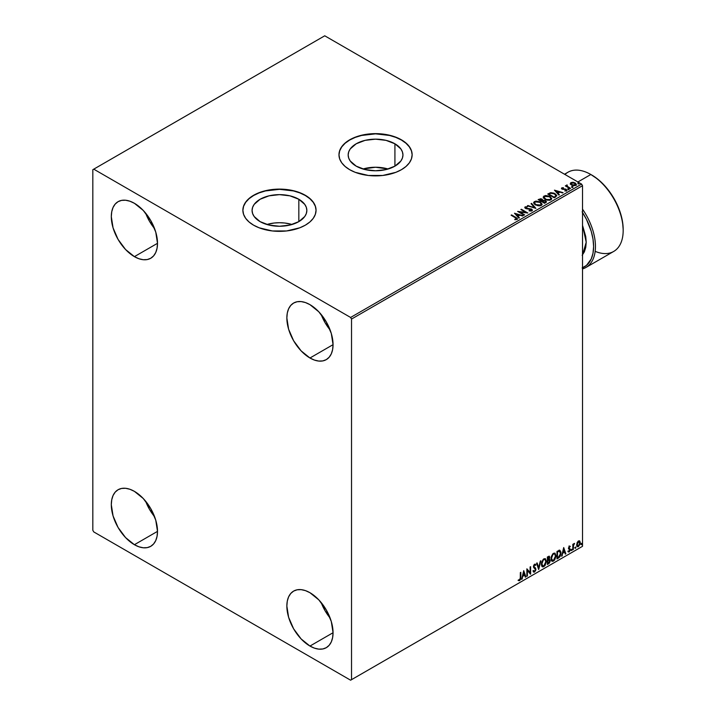 <?xml version="1.0" encoding="UTF-8"?>
<svg xmlns="http://www.w3.org/2000/svg" width="716" height="716" viewBox="0 0 716 716"><rect width="100%" height="100%" fill="white"/><g stroke="black" fill="none" stroke-linecap="round" stroke-linejoin="round"><path stroke-width="1.07" d="M388.153 169.012A27.387 15.815 0 0 0 362.958 169.012L375.551 167.24L388.153 169.012M394.919 143.791L394.919 166.148L386.04 169.576L375.551 170.784L365.07 169.576L356.192 166.148A27.387 15.815 180 0 1 348.164 154.969A27.387 15.815 180 0 1 365.07 140.363A27.387 15.815 180 0 1 394.919 143.791L400.862 148.919L402.419 151.881L402.947 154.969L402.419 158.057L400.862 161.019L394.919 166.148L394.919 143.791A27.387 15.815 180 0 1 402.947 154.969A27.387 15.815 180 0 1 386.04 169.576A27.387 15.815 180 0 1 356.192 166.148L350.249 161.019L348.692 158.057L348.164 154.969L348.692 151.881L350.249 148.919L356.192 143.791L365.07 140.363L375.551 139.155L386.04 140.363L394.919 143.791M292.065 224.493A27.387 15.815 0 0 0 266.871 224.493M298.832 199.263L298.832 221.629L289.944 225.057L279.464 226.256L268.983 225.057L260.096 221.629A27.387 15.815 180 0 1 252.077 210.45A27.387 15.815 180 0 1 268.983 195.844A27.387 15.815 180 0 1 298.832 199.263L304.765 204.4L306.323 207.363L306.851 210.45L306.323 213.529L304.765 216.501L298.832 221.629L298.832 199.263A27.387 15.815 180 0 1 306.851 210.45A27.387 15.815 180 0 1 289.944 225.057A27.387 15.815 180 0 1 260.096 221.629L254.162 216.501L252.605 213.529L252.077 210.45L252.605 207.363L254.162 204.4L260.096 199.263L268.983 195.844L279.464 194.636L289.944 195.844L298.832 199.263M316.051 210.343A36.588 21.122 0 0 0 305.338 195.513L305.338 195.298A36.588 21.122 180 0 1 316.051 210.236A36.588 21.122 180 0 1 293.462 229.746A36.588 21.122 180 0 1 253.589 225.173L259.138 227.795L272.331 230.955L286.606 230.955L299.789 227.795L305.338 225.173L309.885 221.969L313.268 218.317L315.344 214.352L316.051 210.236L315.344 206.11L313.268 202.154L309.885 198.502L305.338 195.298L299.789 192.676L293.462 190.716L279.464 189.114L265.466 190.716L259.138 192.676L253.589 195.298L249.043 198.502L245.66 202.154L243.583 206.11L242.876 210.236L243.583 214.352L245.66 218.317L249.043 221.969L253.589 225.173A36.588 21.122 180 0 1 242.876 210.236A36.588 21.122 180 0 1 265.466 190.716A36.588 21.122 180 0 1 305.338 195.298L305.338 195.513A36.588 21.122 0 0 0 265.546 190.912A36.588 21.122 0 0 0 242.876 210.343M412.139 154.862A36.588 21.122 0 0 0 401.425 140.032L401.425 139.817A36.588 21.122 180 0 1 412.139 154.754A36.588 21.122 180 0 1 389.558 174.274A36.588 21.122 180 0 1 349.685 169.692L355.226 172.323L368.418 175.474L382.693 175.474L395.885 172.323L401.425 169.692L405.972 166.488L409.355 162.836L411.44 158.88L412.139 154.754L411.44 150.637L409.355 146.673L405.972 143.021L401.425 139.817L395.885 137.195L389.558 135.243L375.551 133.632L361.553 135.243L355.226 137.195L349.685 139.817L345.139 143.021L341.756 146.673L339.67 150.637L338.972 154.754L339.67 158.88L341.756 162.836L345.139 166.488L349.685 169.692A36.588 21.122 180 0 1 338.972 154.754A36.588 21.122 180 0 1 361.553 135.243A36.588 21.122 180 0 1 401.425 139.817L401.425 140.032A36.588 21.122 0 0 0 361.643 135.431A36.588 21.122 0 0 0 338.972 154.862M321.18 602.559A32.668 18.858 -120 0 0 330.139 618.078L325.037 610.676L321.18 602.559M309.956 646.056A32.668 18.858 60 0 1 288.611 617.273A32.668 18.858 60 0 1 293.623 591.094A32.668 18.858 60 0 1 309.956 592.714L318.79 599.847L326.29 609.96L331.293 621.497L333.056 632.72L309.956 646.056L301.114 638.923L293.623 628.818L288.611 617.273L286.856 606.049L287.295 601.1L288.611 596.858L290.75 593.483L293.623 591.094L297.122 589.805L301.114 589.644L305.446 590.628L309.956 592.714A32.668 18.858 60 0 1 331.293 621.497A32.668 18.858 60 0 1 326.29 647.676L322.791 648.973L318.79 649.135L314.458 648.15L309.956 646.056L333.056 632.72L332.609 637.67L331.293 641.912L329.163 645.295L326.29 647.676A32.668 18.858 60 0 1 309.956 646.056M145.634 213.144A32.668 18.858 -120 0 0 154.593 228.664L149.483 221.262L145.634 213.144M134.402 256.641A32.668 18.858 60 0 1 113.065 227.858A32.668 18.858 60 0 1 118.068 201.679A32.668 18.858 60 0 1 134.402 203.299L143.245 210.432L150.736 220.546L155.748 232.082L157.502 243.306L134.402 256.641L125.56 249.508L118.068 239.404L113.065 227.858L111.302 216.635L111.75 211.685L113.065 207.443L115.195 204.069L118.068 201.679L121.568 200.391L125.56 200.229L129.9 201.214L134.402 203.299A32.668 18.858 60 0 1 155.748 232.082A32.668 18.858 60 0 1 150.736 258.261L147.236 259.559L143.245 259.72L138.913 258.736L134.402 256.641L157.502 243.306L157.055 248.255L155.748 252.497L153.609 255.88L150.736 258.261A32.668 18.858 60 0 1 134.402 256.641M321.18 314.503A32.668 18.858 -120 0 0 330.139 330.013L325.037 322.621L321.18 314.494M309.956 358A32.668 18.858 60 0 1 288.611 329.208A32.668 18.858 60 0 1 293.623 303.038A32.668 18.858 60 0 1 309.956 304.658L318.79 311.791L326.29 321.896L331.293 333.441L333.056 344.665L309.956 358L301.114 350.867L293.623 340.753L288.611 329.208L286.856 317.994L287.295 313.044L288.611 308.802L290.75 305.419L293.623 303.038L297.122 301.74L301.114 301.579L305.446 302.564L309.956 304.658A32.668 18.858 60 0 1 331.293 333.441A32.668 18.858 60 0 1 326.29 359.62L322.791 360.909L318.79 361.07L314.458 360.085L309.956 358L333.056 344.665L332.609 349.605L331.293 353.856L329.163 357.23L326.29 359.62A32.668 18.858 60 0 1 309.956 358M145.634 501.209A32.668 18.858 -120 0 0 154.593 516.728L149.483 509.327L145.634 501.209M134.402 544.706A32.668 18.858 60 0 1 113.065 515.923A32.668 18.858 60 0 1 118.068 489.744A32.668 18.858 60 0 1 134.402 491.364L143.245 498.497L150.736 508.602L155.748 520.147L157.502 531.37L134.402 544.706L125.56 537.573L118.068 527.468L113.065 515.923L111.302 504.699L111.75 499.75L113.065 495.508L115.195 492.125L118.068 489.744L121.568 488.446L125.56 488.285L129.9 489.27L134.402 491.364A32.668 18.858 60 0 1 155.748 520.147A32.668 18.858 60 0 1 150.736 546.326L147.236 547.624L143.245 547.776L138.913 546.791L134.402 544.706L157.502 531.37L157.055 536.32L155.748 540.562L153.609 543.936L150.736 546.326A32.668 18.858 60 0 1 134.402 544.706M92.829 169.692L92.829 530.305L93.751 531.907L350.607 680.2L582.52 546.308L351.529 679.663L351.529 319.059L582.52 185.695L582.52 546.308L582.52 185.695L581.598 184.093L350.607 317.457L93.751 169.164L324.742 35.8L581.598 184.093L324.742 35.8L92.829 169.692L92.829 530.305L93.751 531.907L350.607 680.2L351.529 679.663L351.529 319.059L350.607 317.457L93.751 169.164L92.829 169.692M579.342 540.786L579.799 541.09L578.456 540.965L577.114 542.647L576.738 545.762L578.251 546.72L580.041 544.312L579.915 541.242L579.226 540.768L578.054 541.26L576.631 544.858L577.373 546.72L578.456 546.612L580.282 542.755L579.539 540.875M572.818 549.772L573.319 549.485L573.471 545.315L574.563 543.399L573.319 544.831L573.319 544.026L572.818 544.312L572.818 549.772L573.319 549.485L573.391 545.735L574.563 543.399L573.319 544.831L573.319 544.026L572.818 544.312L572.818 549.772M569.372 546.21L568.432 548.402L569.829 550.201L569.229 551.275L568.54 551.096L568.692 552.045L570.196 550.613L570.24 549.136L568.925 547.874L570.33 546.433L569.372 546.21L568.423 548.188L569.838 550.049L568.262 551.768L569.283 551.911L570.33 549.727L568.925 547.874L570.33 546.433L569.372 546.21L570.33 546.433M558.48 558.05L559.984 556.672L560.843 554.354L560.897 551.982L559.697 550.273L556.985 551.445L556.985 558.919L558.48 558.05L556.985 558.489L558.48 558.05L560.959 552.976L559.5 550.264L556.985 551.445L556.985 558.919L558.48 558.05M547.364 564.468L549.306 563.188L550.094 561.541L550.031 559.894L549.163 559.402L549.772 557.469L549.172 556.207L547.364 557.003L547.364 564.468L548.653 563.725L550.183 560.726L549.163 559.402L549.772 557.469L549.324 556.26L547.364 557.003L547.364 564.468M538.656 569.497L540.813 560.789L538.701 567.672L537.125 562.91L536.579 563.223L538.736 569.453L540.813 560.789L538.701 567.672L537.125 562.91L536.579 563.223L538.656 569.497M527.379 576.004L527.379 570.455L530.61 574.143L530.61 566.669L530.117 566.965L530.117 572.532L526.878 568.826L526.878 576.299L527.379 576.004L526.878 575.87L527.379 576.004L527.379 570.455L530.502 574.205L530.61 566.669L530.117 566.965L530.117 572.532L526.878 568.826L526.878 576.299L527.379 576.004M518.429 580.506L519.646 580.667L520.827 577.365L520.827 572.326L520.335 572.612L520.272 578.761L518.429 580.506L519.646 580.667L520.702 579.092L520.827 572.326L520.335 572.612L520.335 577.579L519.637 579.897L518.679 579.79L518.67 580.676M523.727 570.643L521.66 579.316L522.868 576.219L524.685 575.172L525.347 577.186L525.884 576.872L523.727 570.643L521.66 579.316L522.868 576.219L524.685 575.172L525.347 577.186L525.884 576.872L523.727 570.643M533.715 572.12L534.557 572.057L535.917 569.247L533.635 566.535L534.234 567.072L533.563 566.061L534.064 564.843L533.93 566.275L534.217 564.745L535.452 565.416L535.837 564.727L534.592 564.19L533.429 566.598L535.425 569.524L534.521 571.314L533.51 570.652L533.098 571.261L534.557 572.057L535.837 569.999L535.604 568.101L533.948 566.526L534.44 565.058L535.452 565.416L535.362 564.163L534.288 564.414L533.501 565.953L533.572 567.385L535.425 569.524L534.619 571.252L533.51 570.652L533.098 571.261L533.617 572.057L534.557 572.057L533.545 571.977M541.394 564.217L541.726 565.989L542.791 566.929L544.983 565.649L546.362 561.648L545.413 558.748L543.274 559.277L541.529 562.803L542.415 566.786L543.892 566.669L546.371 561.308L545.35 558.704L543.847 558.838L541.394 564.217M551.016 558.659L551.338 560.431L552.412 561.371L554.605 560.091L555.956 556.448L555.025 553.191L552.895 553.719L551.15 557.254L552.036 561.237L553.504 561.111L555.983 555.759L554.963 553.155L553.468 553.289L551.016 558.659M563.698 547.57L561.621 556.234L562.83 553.146L564.647 552.099L565.309 554.112L565.855 553.799L563.698 547.57L561.621 556.234L562.83 553.146L564.647 552.099L565.309 554.112L565.855 553.799L563.698 547.57M571.243 550.157L571.833 550.38L571.968 549.324L571.27 549.933L571.654 550.541L572.075 549.682L571.654 549.297L571.654 550.541M575.055 547.955L575.655 548.179L575.789 547.122L575.082 547.722L575.476 548.34L575.888 547.48L575.476 547.096L575.055 547.955L575.476 548.34M581.276 544.366L581.786 544.679L582.001 543.534L581.303 544.133L581.687 544.751L582.108 543.883L581.687 543.507L581.687 544.751M570.321 183.824L572.988 185.641L576.129 185.149L575.888 183.511L573.301 182.311L570.876 182.598L570.321 183.824L571.511 185.068L575.771 185.426L576.398 184.54L575.163 182.965L572.997 182.276L570.876 182.598L570.258 183.914M570.043 188.63L570.545 188.344L567.17 186.214L567.144 184.943L566.383 185.283L566.517 186.017L565.318 185.9L570.043 188.63L570.545 188.344L567.412 186.446L567.144 184.943L566.517 186.017L565.318 185.9L570.043 188.63M561.496 188.55L561.792 187.843L561.478 188.496L562.284 189.212L565.801 189.624L566.141 190.232L564.933 190.939L566.92 190.384L565.864 189.131L562.454 188.738L563.42 187.681L561.792 187.843L563.42 188.102L561.792 187.843L561.451 188.756M555.714 196.909L556.672 195.235L554.077 193.177L550.801 192.667L547.74 194.036L554.211 197.777L556.771 195.665L555.034 193.66L550.497 192.72L547.74 194.036L554.211 197.777L555.714 196.909M542.898 200.382L542.128 199.129L538.128 199.594L544.59 203.326L546.389 202.127L545.574 200.641L542.898 200.274L540.965 198.708L538.128 199.594L544.59 203.326L546.478 201.787L545.574 200.641L542.916 200.534M535.881 208.356L531.576 203.371L531.03 203.684L534.369 207.425L527.343 205.814L535.881 208.356L531.576 203.371L531.03 203.684L534.369 207.425L527.343 205.814L535.881 208.356M524.604 214.863L519.798 212.088L527.844 213.001L521.373 209.26L520.872 209.546L525.696 212.339L517.641 211.417L524.112 215.149L524.604 214.863L519.798 212.088L527.844 213.001L521.373 209.26L520.872 209.546L525.696 212.339L517.641 211.417L524.112 215.149L524.604 214.863M517.042 219.427L515.959 217.431L511.591 214.916L511.09 215.203L516.505 218.47L516.281 219.087L514.831 219.266L515.072 219.696L517.042 219.427L517.265 218.335L511.591 214.916L511.09 215.203L515.395 217.682L516.37 219.042L514.831 219.266L515.072 219.696L517.48 219.257M514.491 213.234L518.885 218.165L519.431 217.852L518.017 216.277L519.834 215.23L523.119 215.731L514.491 213.234L518.885 218.165L519.431 217.852L518.017 216.277L519.834 215.23L523.119 215.731L514.491 213.234M531.952 210.817L531.567 209.018L526.009 208.535L527.146 208.848L526.009 208.535L525.839 207.255L527.531 206.781L525.186 206.87L524.819 207.676L525.186 206.87L525.535 208.41L531.057 209.305L531.245 210.88L530.762 211.023L529.16 210.844L531.245 210.459L529.16 210.415L531.952 210.817L532.418 210.137L531.711 209.108L526.009 208.105L525.714 207.354L527.531 206.781L524.953 207.04L525.079 208.07L526.108 208.669L531.388 209.555L531.245 210.459L529.079 210.844L531.424 211.023L532.418 210.146M535.416 204.919L539.855 205.877L541.556 205.25L542.102 204.132L540.061 201.867L535.881 201.071L533.697 202.359L534.073 203.818L535.416 204.919L541.278 205.429L542.102 204.239L540.356 202.037L534.44 201.527L533.644 202.726L535.416 204.919M545.037 199.37L549.476 200.319L551.087 199.755L551.723 198.574L549.36 196.157L545.494 195.513L543.319 196.802L543.516 198.01L545.037 199.37L550.899 199.88L551.723 198.681L549.977 196.479L544.062 195.969L543.256 197.177L545.037 199.37M554.461 190.161L558.856 195.092L559.393 194.779L557.988 193.204L559.805 192.148L563.08 192.649L554.461 190.161L558.856 195.092L559.393 194.779L557.988 193.204L559.805 192.148L563.08 192.649L554.461 190.161M568.012 189.275L569.095 189.06L568.119 188.648L568.012 189.275L568.969 189.346L567.895 188.729M571.833 187.073L572.907 186.858L571.932 186.446L571.833 187.073L572.782 187.144L571.708 186.527M578.045 183.484L579.128 183.269L578.152 182.857L578.045 183.484L579.002 183.556L577.928 182.929M412.139 154.754L411.44 150.852L409.355 146.887L405.972 143.236L401.425 140.032L395.885 137.409L389.558 135.458L375.551 133.847L361.553 135.458L355.226 137.409L349.685 140.032L345.139 143.236L341.756 146.887L339.67 150.852L338.972 154.969M316.051 210.236L315.344 206.324L313.268 202.368L309.885 198.717L305.338 195.513L299.789 192.881L293.462 190.93L279.464 189.328L265.466 190.93L259.138 192.881L253.589 195.513L249.043 198.717L245.66 202.368L243.583 206.324L242.876 210.45M292.065 224.484L284.807 223.016L279.464 222.721L274.121 223.016L266.871 224.484M517.471 219.168L515.959 217.861L517.435 219.033M516.585 219.096L514.831 219.696L516.522 218.926M514.92 213.717L522.626 216.008L514.92 213.717M518.017 216.697L519.181 218.004L518.017 216.697M516.093 214.54L517.57 216.196L518.957 215.391L517.57 216.196L516.093 214.111L518.957 214.97L517.57 215.767L516.093 214.54M518.42 211.864L525.696 212.759L518.42 211.864M521.248 209.761L521.373 209.26L527.074 212.983L521.248 209.761M519.798 212.518L524.237 215.077L519.798 212.518M531.057 209.305L531.245 210.459M531.245 210.88L531.057 209.725L531.245 210.88L531.576 210.45M525.186 206.87L524.774 207.479M526.009 208.105L525.839 207.255M531.567 209.448L532.382 210.343L531.567 209.448M526.009 208.535L525.634 207.891M527.835 205.957L527.889 205.501L534.369 207.855L527.835 205.957M531.281 203.971L531.576 203.371L535.541 208.249L531.281 203.971M542.102 204.552L540.911 202.816L538.316 201.652L535.103 201.661L533.662 202.923L534.44 201.527L540.356 202.037L542.093 204.445M541.189 204.051L540.598 205.483L538.155 205.814L535.47 204.776L534.494 203.228M541.278 204.543L540.598 205.483L535.908 205.062L534.512 203.102M535.129 201.894L539.864 202.324L541.278 204.042L540.598 205.053L535.908 204.633L534.485 202.87L535.129 201.894L536.812 201.518L540.303 202.601L541.18 204.481L539.461 205.403L536.4 204.883L534.583 203.326L535.129 201.894M542.898 200.274L545.574 200.641L546.442 201.993L545.001 200.802L542.898 200.704M545.637 201.644L544.428 202.655L542.021 201.268L544.428 203.084L544.992 202.333L544.428 202.655L542.021 201.268L543.641 200.614L545.306 201.08L545.592 202.27L544.428 203.084L542.021 201.268L545.073 200.928L545.637 201.644L544.992 202.753L545.583 201.849M542.164 200.704L541.359 201.312L539.282 199.692L541.645 199.424L541.609 201.169M541.645 199.424L541.359 200.883L539.282 199.692L541.359 201.312L539.282 199.692L541.448 199.325L542.2 200.086L541.609 200.74M543.283 197.392L544.062 195.969L549.977 196.479L551.705 198.896M551.723 199.003L550.264 197.079L547.14 195.96L544.375 196.238L543.265 197.5M550.89 198.994L549.691 200.158L547.149 200.149L545.091 199.227L544.115 197.67M544.133 197.544L545.529 199.504L544.196 197.777L544.634 196.417L549.476 196.766L550.899 198.493L550.219 199.925L550.873 198.708L550.219 199.504L545.529 199.504L550.219 199.925L546.022 199.334L544.106 197.321L544.867 196.274L547.221 196.014L549.924 197.052L550.881 198.672M548.116 194.251L550.497 192.72L555.034 193.66L556.744 195.88L555.312 194.251L552.367 193.123L550.362 193.177L548.116 194.251M555.885 195.889L554.041 197.526L548.904 194.134L550.846 193.222L554.542 193.946L555.885 195.916L554.041 197.526L554.578 196.793L554.041 197.106L548.904 194.134L550.613 193.293L554.354 193.839L555.741 194.994L555.741 195.933M554.891 190.644L562.597 192.935L554.891 190.644M557.988 193.624L559.142 194.922L557.988 193.624M556.055 191.467L557.531 193.123L558.928 192.318L557.531 193.123L556.055 191.038L558.928 191.888L557.531 192.694L556.055 191.467M564.781 190.948L566.589 190.725L566.275 189.328L562.678 189.292L563.107 188.988L562.561 189.23L562.4 188.165L563.42 188.066M562.561 188.809L562.4 188.165M566.589 190.725L566.965 190.196M566.929 190.42L566.275 189.749L566.589 191.145M561.792 187.843L562.087 189.105L565.801 189.624L565.953 190.841L565.801 190.053L565.953 190.841L565.398 190.984M565.801 189.624L565.953 190.42M563 188.075L561.487 188.576M562.561 189.23L562.311 188.657M568.012 189.704L567.895 189.149L568.844 188.8L568.969 189.776M568.969 189.346L568.844 188.8M569.005 189.346L567.851 189.185M566.517 186.446L565.694 186.115L565.819 185.614L566.517 186.446L566.598 185.068L566.517 186.017M566.598 185.068L567.17 185.417L566.338 185.829M567.412 186.446L567.099 185.453M567.412 186.867L570.178 188.559L566.929 186.124M571.833 187.502L571.708 186.948L572.657 186.599L572.782 187.574M571.663 186.983L572.818 187.144L572.657 186.599M570.321 184.254L570.876 182.598L572.997 182.276L575.163 182.965L576.371 184.746M576.344 185.256L575.888 183.931L573.597 182.795L571.332 182.822L570.285 183.699M575.61 184.683L575.19 185.516L573.525 185.73L571.717 185.023L571.055 183.815M575.628 184.862L572.012 184.791L571.457 182.929L574.662 183.251L575.19 185.516L575.592 184.647M571.457 183.359L572.012 185.211L575.19 185.516L572.344 184.961L571.108 183.905L571.816 182.786L574.33 183.081L575.566 184.128L575.19 185.086M571.073 183.779L571.457 182.929M578.045 183.914L577.928 183.359L578.877 183.01L579.002 183.985M577.884 183.386L579.038 183.556L578.877 183.01M518.957 214.97L517.57 215.767L516.093 214.111L518.957 214.97M558.928 191.888L557.531 192.694L556.055 191.038L558.928 191.888M518.303 580.47L519.279 580.452L518.053 580.291M523.647 571.001L525.884 576.872L525.231 576.827L523.647 571.001M524.309 574.957L522.492 576.004L522.197 579.002L521.776 578.814L522.492 576.004L524.309 574.957M523.405 572.209L523.074 575.333L523.405 572.209L524.47 574.527L523.074 575.333L523.405 572.209M526.878 568.871L530.117 572.532L526.878 568.871M530.243 566.884L530.243 573.901L530.243 566.884M527.012 570.24L527.012 575.798L527.012 570.24M534.521 571.314L533.51 570.652M533.134 570.437L534.145 571.1L533.134 570.437M535.837 564.727L534.592 564.19M535.47 564.512L535.174 565.04L535.47 564.512M534.583 564.96L535.452 565.416M533.438 571.95L534.771 571.314L535.55 569.032L534.557 572.057M533.778 571.171L533.295 570.75M536.875 563.062L538.701 567.672L536.875 563.062M540.32 561.067L538.45 568.889L540.32 561.067M545.162 558.623L546.371 561.308L543.892 566.669L542.236 566.66M541.976 566.535L543.811 566.267L545.404 564.002L545.995 561.093L545.404 558.856M542.63 565.9L541.627 564.709L541.869 561.675L543.265 559.536L544.742 559.339M544.885 559.438L543.498 559.384L545.064 559.518L545.869 561.595L543.874 565.909L542.71 565.998L541.52 563.716L542.531 565.873M541.887 563.931L543.498 559.384L541.887 563.931L542.997 560.431L544.106 559.482L545.198 559.608L545.843 562.149L544.76 565.085L542.997 566.105L541.887 563.931M549.118 556.198L549.772 557.469L548.796 559.196L550.183 560.726L548.653 563.725L547.364 564.047L549.432 562.185L549.449 559.375M549.709 559.5L549.163 559.402M549.065 558.713L549.029 556.108M549.315 560.798L548.537 559.912L547.489 560.431L548.904 560.127L549.682 561.013L548.429 563.089L547.489 563.206L547.489 560.431L549.208 560.225M548.009 556.967L548.904 557.549L547.489 557.272L549.27 557.764L547.856 559.876L547.489 557.272L548.689 556.869M548.375 557.182L549.181 558.417L547.856 559.876L547.489 557.272L547.489 559.661L547.856 557.478L548.939 557.03L549.27 557.764M548.904 560.127L549.575 560.44L549.575 561.702L547.856 563.42L547.489 560.431L547.856 563.42L547.856 560.637L549.342 560.18L548.537 559.912M554.784 553.065L555.983 555.759L553.504 561.111L551.857 561.111M551.597 560.977L553.423 560.709L555.025 558.453L555.616 555.544L555.016 553.307M552.242 560.342L551.248 559.16L551.392 556.422L552.663 554.184L554.354 553.781M554.497 553.889L553.119 553.826L554.676 553.969L555.491 556.037L553.486 560.36L552.331 560.449L551.141 558.158L552.152 560.315M551.508 558.373L553.119 553.826L551.508 558.373L552.609 554.882L553.719 553.924L554.819 554.059L555.464 556.601L554.372 559.536L552.618 560.556L551.508 558.373M560.055 550.398L559.5 550.264M559.133 550.049L560.959 552.976L558.113 557.836L559.473 556.654L560.395 554.506L560.521 551.776L559.831 550.282M559.554 551.141L560.404 552.457L560.234 554.945L559.348 556.601L557.478 557.862L557.478 551.929L559.554 551.141L557.111 551.714L559.241 551.123L560.467 553.262L559.348 556.601L557.111 557.648L557.111 551.714L557.111 557.648L557.111 551.714L559.456 551.06M563.617 547.919L565.855 553.799L565.192 553.745L563.617 547.919M564.28 551.884L562.463 552.931L562.167 555.92L561.747 555.741L562.463 552.931L564.28 551.884M563.367 549.136L563.045 552.26L563.367 549.136L564.432 551.454L563.045 552.26L563.367 549.136M569.005 545.995L569.963 546.218L569.694 546.8L569.873 546.129M569.668 546.854L569.032 546.648L568.674 548.089L570.169 548.984L568.585 547.901L569.408 546.639M570.169 548.984L569.283 551.911L567.886 551.553M568.262 551.768L569.283 551.911M569.229 551.275L568.54 551.096M568.173 550.881L568.853 551.06M568.585 548.939L569.712 549.593M568.817 549.118L569.587 549.485M568.074 551.732L569.551 551.016L569.676 548.617M572.075 549.682L571.287 550.327L570.876 549.942M571.243 550.344L571.681 549.262M572.943 544.241L573.319 544.831L572.943 544.241M573.659 543.99L574.089 543.498L574.322 544.124L573.695 543.963M573.203 544.769L573.319 549.485L572.818 549.351L573.23 544.679M575.888 547.48L575.1 548.125L574.688 547.74M575.055 548.143L575.494 547.06M579.799 541.09L580.282 542.755L578.456 546.612L577.203 546.585M576.908 546.442L578.197 546.335L579.468 544.643L579.906 542.289L579.307 540.759M579.011 541.511L578.089 541.421L579.781 543.041L578.456 545.941L577.159 545.682L577.078 542.782L577.928 541.529L578.913 541.421M578.456 545.941L577.526 545.887L576.765 544.366L578.018 542.003L579.047 541.52L579.781 542.862L579.047 545.386L578.456 545.941L577.132 544.572L578.832 541.368M578.456 541.636L576.765 544.366L578.089 545.735M582.108 543.883L581.687 543.507L582.108 543.883L581.32 544.536L580.909 544.151M581.32 543.292L581.276 544.554M524.47 574.527L523.074 575.333L523.772 572.424L524.47 574.527M564.432 551.454L563.045 552.26L563.743 549.351L564.432 551.454M350.607 317.457L581.598 184.093L582.52 185.695L351.529 319.059L350.607 317.457M351.529 679.663L582.52 546.308L351.529 679.663M582.52 268.912A45.735 26.402 -120 0 0 582.52 209.17A45.735 26.402 60 0 1 585.983 267.444A45.735 26.402 60 0 1 582.52 268.912M582.52 212.455A44.428 25.651 60 0 1 582.52 267.766M585.983 267.444L613.702 251.441A45.735 26.402 -120 0 0 620.709 214.8A45.735 26.402 -120 0 0 590.834 174.498L597.887 179.269L603.785 184.728L609.209 191.217L613.97 198.475L617.881 206.235L620.781 214.182L622.571 222.014L623.171 229.442A44.428 25.651 -120 0 0 591.756 175.026L590.834 174.498A45.735 26.402 60 0 1 623.171 230.507A45.735 26.402 60 0 1 595.166 251.343M564.969 174.498A45.735 26.402 60 0 1 590.834 174.498L577.902 181.962L590.834 174.498A45.735 26.402 -120 0 0 567.967 172.234L564.503 174.23M582.126 211.838L586.476 219.382L591.219 231.25L593 239.09L593.609 246.51L593 253.24L591.219 259.013L586.476 265.403L582.126 267.918M582.171 255.317L584.39 251.799L585.751 247.387L586.216 242.241L585.751 236.566L582.52 225.325L586.216 242.241L582.52 254.896M590.834 174.498L591.756 175.026M623.171 230.507L623.171 229.442"/></g></svg>
